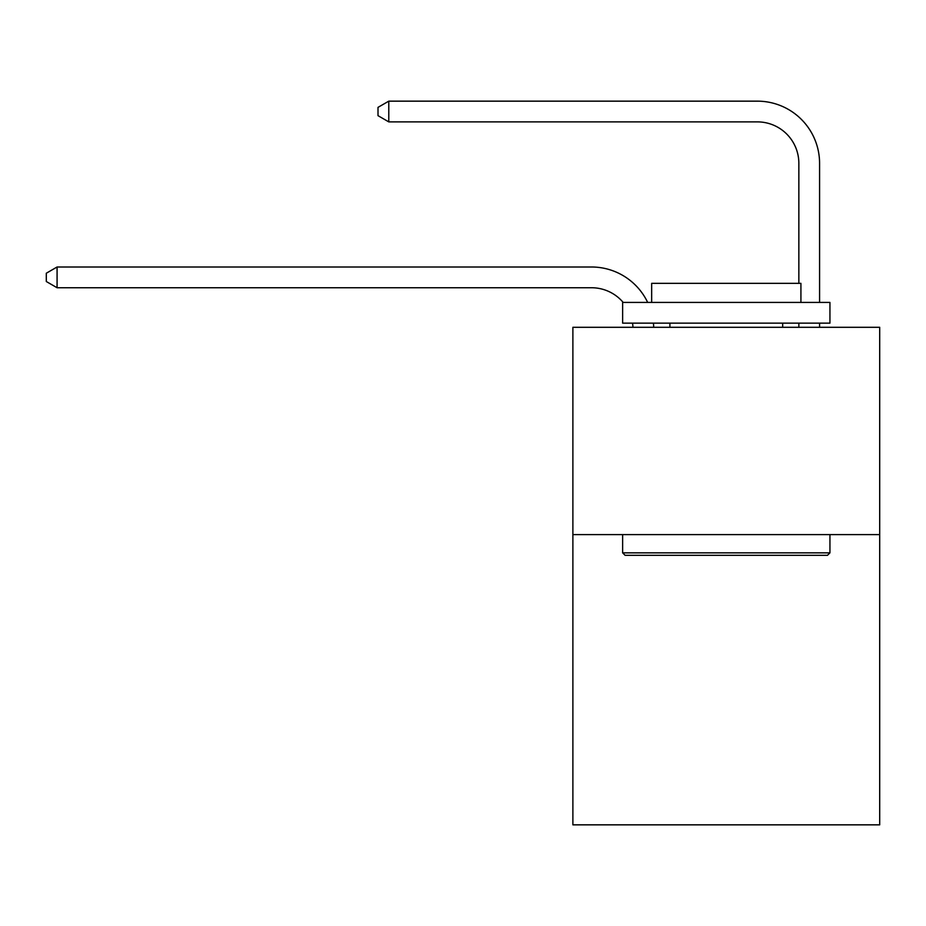 <?xml version="1.0" encoding="UTF-8"?>
<svg xmlns="http://www.w3.org/2000/svg" width="926" height="926" viewBox="0 0 926 926"><rect width="100%" height="100%" fill="white"/><g stroke="black" fill="none" stroke-linecap="round" stroke-linejoin="round"><path stroke-width="1.39" d="M879.7 534.603L879.7 824.846L572.881 824.846L572.881 327.295L879.7 327.295L879.7 534.603L572.881 534.603M632.956 327.295A41.462 41.462 0 0 0 632.551 323.151A41.462 41.462 178.8 0 1 632.956 327.295M591.529 287.743A41.462 41.462 178.8 0 1 623.186 302.42A41.462 41.462 0 0 0 591.529 287.743L57.076 287.743L46.3 281.516L46.3 273.228L57.076 267.001L591.529 267.001A62.192 62.192 -1.2 0 1 647.668 302.42M798.849 283.344L798.849 163.346A41.462 41.462 0 0 0 757.387 121.885L388.781 121.885L378.005 115.669L378.005 107.37L388.781 101.154L757.387 101.154A62.192 62.192 1.2 0 1 819.579 163.346L819.579 302.42M625.119 555.334L622.631 552.845L829.939 552.845L827.462 555.334L625.119 555.334M829.939 302.42L829.939 323.151L622.631 323.151L622.631 302.42L829.939 302.42M651.661 302.42L651.661 283.344L800.921 283.344L800.921 302.42M829.939 534.603L829.939 552.845M622.631 534.603L622.631 552.845M782.678 323.151L782.678 327.295M669.903 323.151L669.903 327.295M798.849 163.346A41.462 41.462 -178.8 0 0 757.387 121.885A41.462 41.462 -178.8 0 1 798.849 163.346A41.462 41.462 -178.8 0 0 757.387 121.885A41.462 41.462 -178.8 0 1 798.849 163.346A41.462 41.462 -178.8 0 0 757.387 121.885A41.462 41.462 -178.8 0 1 798.849 163.346A41.462 41.462 -178.8 0 0 757.387 121.885A41.462 41.462 -178.8 0 1 798.849 163.346A41.462 41.462 -178.8 0 0 757.387 121.885A41.462 41.462 -178.8 0 1 798.849 163.346A41.462 41.462 -178.8 0 0 757.387 121.885A41.462 41.462 -178.8 0 1 798.849 163.346A41.462 41.462 -178.8 0 0 757.387 121.885A41.462 41.462 -178.8 0 1 798.849 163.346A41.462 41.462 -178.8 0 0 757.387 121.885A41.462 41.462 -178.8 0 1 798.849 163.346A41.462 41.462 -178.8 0 0 757.387 121.885A41.462 41.462 -178.8 0 1 798.849 163.346A41.462 41.462 -178.8 0 0 757.387 121.885A41.462 41.462 -178.8 0 1 798.849 163.346A41.462 41.462 -178.8 0 0 757.387 121.885A41.462 41.462 -178.8 0 1 798.849 163.346A41.462 41.462 -178.8 0 0 757.387 121.885A41.462 41.462 -178.8 0 1 798.849 163.346A41.462 41.462 -178.8 0 0 757.387 121.885A41.462 41.462 -178.8 0 1 798.849 163.346A41.462 41.462 -178.8 0 0 757.387 121.885A41.462 41.462 -178.8 0 1 798.849 163.346A41.462 41.462 -178.8 0 0 757.387 121.885A41.462 41.462 -178.8 0 1 798.849 163.346A41.462 41.462 -178.8 0 0 757.387 121.885A41.462 41.462 -178.8 0 1 798.849 163.346M653.432 323.151A62.192 62.192 -1.2 0 1 653.698 327.295M57.076 267.001L57.076 287.743M819.579 323.151L819.579 327.295M798.849 327.295L798.849 323.151M388.781 101.154L388.781 121.885"/></g></svg>
